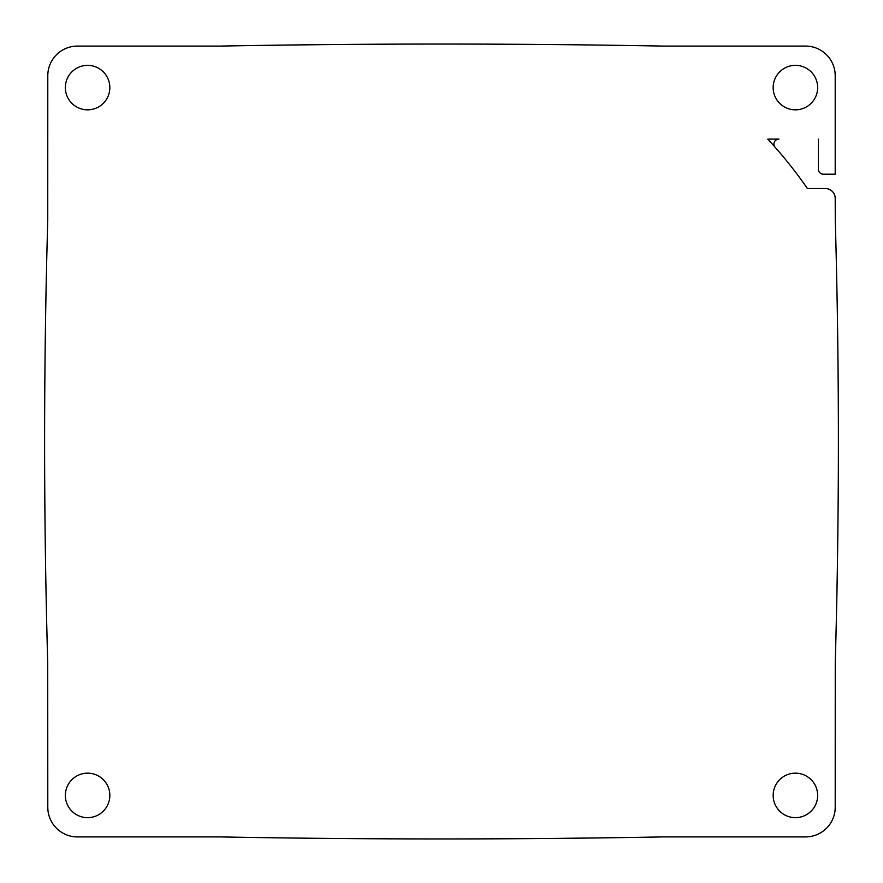 <?xml version="1.0" encoding="UTF-8"?>
<svg xmlns="http://www.w3.org/2000/svg" width="883" height="883" viewBox="0 0 883 883"><rect width="100%" height="100%" fill="white"/><g stroke="black" fill="none" stroke-linecap="round" stroke-linejoin="round"><path stroke-width="1.32" d="M818.398 169.249L818.398 139.117L818.398 169.249A4.945 4.945 0 0 0 823.342 174.194L835.208 174.194L835.208 75.728A29.658 29.658 0 0 0 805.55 46.082L662.835 46.082A12088.226 12088.226 0 0 0 220.165 46.082L77.45 46.082A29.658 29.658 0 0 0 47.792 75.728L47.748 220.165A7834.693 7834.693 0 0 0 47.726 662.835L47.792 807.272A29.658 29.658 0 0 0 77.45 836.918L220.165 836.918A12088.226 12088.226 0 0 0 662.835 836.918L805.55 836.918A29.658 29.658 0 0 0 835.208 807.272L835.252 662.835A7834.693 7834.693 0 0 0 835.274 220.165L835.208 198.41A9.89 9.89 0 0 0 825.318 188.532L807.415 188.532A444.855 444.855 0 0 0 767.78 139.117L778.905 139.117A4.945 4.945 0 0 0 775.197 147.329M87.594 773.166A22.241 22.241 0 0 0 65.353 795.406A22.241 22.241 0 0 0 87.594 817.647A22.241 22.241 0 0 0 109.834 795.406A22.241 22.241 0 0 0 87.594 773.166M87.594 65.353A22.241 22.241 0 0 0 65.353 87.594A22.241 22.241 0 0 0 87.594 109.834A22.241 22.241 0 0 0 109.834 87.594A22.241 22.241 0 0 0 87.594 65.353M795.406 65.353A22.241 22.241 0 0 0 773.166 87.594A22.241 22.241 0 0 0 795.406 109.834A22.241 22.241 0 0 0 817.647 87.594A22.241 22.241 0 0 0 795.406 65.353M795.406 773.166A22.241 22.241 0 0 0 773.166 795.406A22.241 22.241 0 0 0 795.406 817.647A22.241 22.241 0 0 0 817.647 795.406A22.241 22.241 0 0 0 795.406 773.166M805.55 46.082L662.835 46.082A12088.226 12088.226 0 0 0 621.19 45.386M823.342 174.194L835.208 174.194L835.208 75.728M807.415 188.532L825.318 188.532M558.321 838.386L621.19 837.614A12088.226 12088.226 0 0 0 662.835 836.918L805.55 836.918A29.658 29.658 0 0 0 835.208 807.272M77.45 836.918L220.165 836.918A12088.226 12088.226 0 0 0 261.81 837.614M324.679 44.614L261.81 45.386A12088.226 12088.226 0 0 0 220.165 46.082L77.45 46.082A29.658 29.658 0 0 0 47.792 75.728M838.221 387.593L837.846 347.725M837.216 304.745L836.278 258.896M836.698 605.319L837.216 578.266M837.846 535.275L838.221 495.407M490.551 838.85L530.926 838.618M352.074 838.618L392.449 838.85M46.302 277.681L45.784 304.734M45.154 347.725L44.779 387.593M44.779 495.407L45.154 535.275M45.784 578.255L46.722 624.104M392.449 44.15L352.074 44.382M530.926 44.382L490.551 44.15"/></g></svg>
